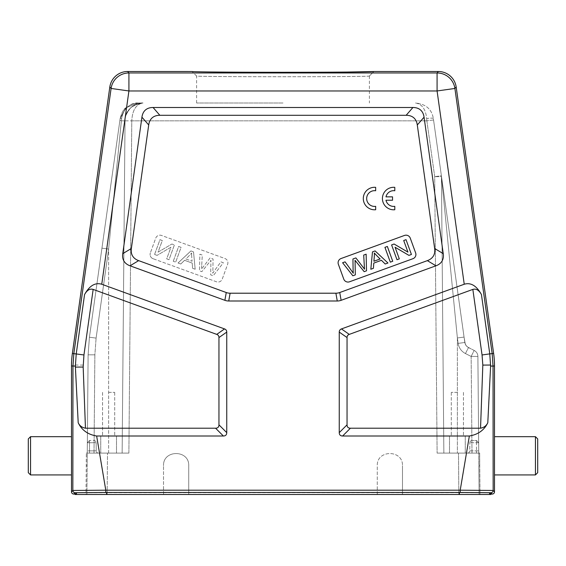 <?xml version="1.0" encoding="UTF-8"?>
<svg xmlns="http://www.w3.org/2000/svg" width="566" height="566" viewBox="0 0 566 566"><rect width="100%" height="100%" fill="white"/><g stroke="black" fill="none" stroke-linecap="round" stroke-linejoin="round"><path stroke-width="0.42" stroke-dasharray="2.83 2.12" d="M375.668 206.342A7.874 7.874 0 0 1 366.669 198.546A7.874 7.874 0 0 1 375.668 190.749L375.668 187.353A11.249 11.249 0 0 0 363.294 198.546A11.249 11.249 0 0 0 375.668 209.738L375.668 206.342M392.542 200.23L392.542 196.855L385.977 196.855A7.874 7.874 0 0 1 394.792 190.749L394.792 187.353A11.249 11.249 0 0 0 382.418 198.546A11.249 11.249 0 0 0 394.792 209.738L394.792 206.342A7.874 7.874 0 0 1 385.977 200.23L392.542 200.23M201.701 265.624A65.656 65.656 0 0 1 201.439 269.175L210.12 257.919L213.049 258.987L212.894 270.251A162.428 162.428 0 0 1 212.731 273.215A502.367 502.367 0 0 1 220.931 261.86L223.4 262.751L213.156 275.784L210.679 274.885A2258.531 2258.531 0 0 0 210.906 262.2A30.854 30.854 0 0 1 210.991 260.282A4632.547 4632.547 0 0 1 201.829 271.666L199.487 270.81L199.855 254.184L202.295 255.075L201.701 265.631L202.295 255.075L199.855 254.184L199.487 270.81L201.829 271.666A4632.547 4632.547 0 0 0 210.991 260.282A30.854 30.854 0 0 0 210.906 262.2A2258.531 2258.531 0 0 1 210.679 274.885L213.156 275.784L223.4 262.751L220.931 261.86A502.367 502.367 0 0 0 212.731 273.215A162.428 162.428 0 0 0 212.894 270.251L213.049 258.987L210.12 257.919L201.439 269.175A65.656 65.656 0 0 0 201.701 265.624M154.582 254.467L159.973 239.666L162.293 240.515L158.063 252.132L171.915 244.017L174.399 244.922L169.015 259.723L166.687 258.874L170.925 247.243L157.072 255.372L154.582 254.467L157.072 255.372L170.925 247.243L166.687 258.874L169.015 259.723L174.399 244.922L171.915 244.017L158.063 252.132L162.293 240.515L159.973 239.666L154.582 254.467M173.26 261.266L178.644 246.465L181.07 247.349L175.686 262.15L173.26 261.266L175.686 262.15L181.07 247.349L178.644 246.465L173.26 261.266M191.676 256.242A17.213 17.213 0 0 1 191.704 252.988A17.213 17.213 0 0 0 191.676 256.242L192.093 261.237L191.676 256.242M185.881 258.98L192.093 261.237L185.889 258.98A115.429 115.429 0 0 0 191.704 252.988A115.429 115.429 0 0 1 185.881 258.98M178.035 263.006L190.912 250.929L193.522 251.884L195.171 269.239L192.596 268.305L192.214 263.091L184.558 260.303L180.795 264.004L178.035 263.006L180.795 264.004L184.558 260.303L192.214 263.091L192.596 268.305L195.171 269.239L193.522 251.884L190.912 250.929L178.035 263.006M153.046 258.697A4.5 4.5 0 0 1 150.358 252.931A4.5 4.5 0 0 0 153.046 258.697L216.474 281.783A4.5 4.5 0 0 0 222.24 279.095L227.631 264.294A4.5 4.5 0 0 0 224.943 258.528L161.508 235.442A4.5 4.5 0 0 0 155.742 238.13L150.358 252.931L155.742 238.13A4.5 4.5 0 0 1 161.508 235.442L224.943 258.528A4.5 4.5 0 0 1 227.631 264.294L222.24 279.095A4.5 4.5 0 0 1 216.474 281.783L153.046 258.697M218.957 337.555L226.747 332.101A15.791 6.75 145 0 0 224.532 328.924L101.76 284.238C95.173 282.278 89.442 285.724 84.56 294.568C87.001 290.146 89.867 288.427 93.157 289.403L216.736 334.386A15.791 6.75 145 0 1 218.957 337.555L218.957 424.833A17.857 6.75 -135 0 1 215.582 428.207L85.459 428.207C81.978 427.556 79.558 425.731 78.2 422.717L75.391 366.068L72.964 366.068L72.837 490.467A2.25 2.25 -135 0 0 75.087 492.717L73.75 494.054M226.747 332.101L226.747 432.629A17.857 6.75 -135 0 1 223.372 436.004L96.644 436.004C87.9 434.568 81.752 430.139 78.2 422.717M487.8 422.717C484.248 430.139 478.1 434.568 469.356 436.004L342.628 436.004A17.857 6.75 -45 0 1 339.253 432.629L339.253 332.101A15.791 6.75 35 0 1 341.468 328.924L464.24 284.238C470.827 282.278 476.558 285.724 481.44 294.568C478.999 290.146 476.133 288.427 472.843 289.403L349.264 334.386A15.791 6.75 35 0 0 347.043 337.555L347.043 424.833A17.857 6.75 -45 0 0 350.418 428.207L480.541 428.207C484.029 427.549 486.449 425.724 487.8 422.717L490.616 365.042L489.774 353.877L481.44 294.568M84.56 294.568L76.226 353.877L75.391 366.068M377.274 494.5L377.274 465.698C376.666 449.517 403.084 449.517 402.476 465.698C403.084 449.517 376.666 449.517 377.274 465.698C376.666 449.517 403.084 449.517 402.476 465.698C403.084 449.517 376.666 449.517 377.274 465.698L377.274 494.5L402.476 494.5L402.476 465.698L402.476 494.5L402.476 465.698L402.476 494.5L377.274 494.5L377.274 465.698L377.274 494.5L188.726 494.5L188.726 465.698C189.334 449.517 162.916 449.517 163.524 465.698C162.916 449.517 189.334 449.517 188.726 465.698C189.334 449.517 162.916 449.517 163.524 465.698C162.916 449.517 189.334 449.517 188.726 465.698L188.726 494.5L188.726 465.698L188.726 494.5L163.524 494.5L163.524 465.698L163.524 494.5L377.274 494.5M108.622 392.351L114.7 392.351L108.622 392.351M108.622 436.004L100.748 436.004L108.622 436.004M108.622 453.104L128.885 453.104L122.136 453.104L125.029 120.841C125.1 110.936 131.1 104.986 143.028 102.998C131.086 104.993 125.086 110.943 125.029 120.841A17.999 17.999 0 0 1 143.028 102.998C136.109 104.179 132.359 110.122 131.779 120.841C132.366 110.129 136.116 104.186 143.028 102.998A17.999 17.999 0 0 0 125.029 120.841L122.136 453.104L125.029 120.841A17.999 17.999 0 0 1 143.028 102.998L137.991 102.998L125.673 107.873L120.162 118.499L125.737 107.816L137.991 102.998L143.028 102.998A17.999 17.999 0 0 0 125.029 120.841L122.136 453.104L108.622 453.104L122.136 453.104L125.029 120.841L131.779 120.841L125.029 120.841A17.999 17.999 0 0 1 143.028 102.998L137.991 102.998C128.949 103.628 123.487 108.792 121.612 118.499L120.162 118.499L89.421 337.223L88.112 354.832L87.15 465.698L87.256 453.104L107.505 453.104L87.256 453.104L86.895 494.5L87.15 465.698L86.251 465.698L86.357 453.104L86.251 465.698L87.15 465.698L86.895 494.5L85.997 494.5L86.251 465.698L85.997 494.5L107.144 494.5L86.895 494.5L87.256 453.104L94.006 453.104L87.256 453.104L88.112 354.832L89.421 337.223L101.944 248.163L108.622 249.04L121.393 120.841A6.75 1.054 -172 0 1 119.957 119.964L120.162 118.499L125.737 107.816L137.991 102.998L125.673 107.873L120.162 118.499L119.957 119.964A6.75 1.054 -172 0 0 121.393 120.841A6.75 1.054 -172 0 1 119.957 119.964L101.944 248.163L108.622 249.04L101.944 248.163L89.421 337.223L120.162 118.499C121.563 113.002 123.416 109.443 125.723 107.823C123.416 109.443 121.563 113.002 120.162 118.492C121.577 112.988 123.416 109.45 125.673 107.873C123.416 109.45 121.577 112.988 120.162 118.492L121.612 118.499C123.487 108.792 128.949 103.628 137.991 102.998C129.883 102.17 122.122 110.922 121.612 118.499L108.622 249.04L121.612 118.499L120.162 118.499L121.612 118.499L108.622 249.04L101.944 248.163L119.957 119.964A6.75 1.054 -172 0 0 121.393 120.841L121.612 118.499C123.487 108.792 128.949 103.628 137.991 102.998L143.028 102.998A17.999 17.999 0 0 0 125.029 120.841L121.393 120.841L125.029 120.841A17.999 17.999 0 0 1 143.028 102.998C139.979 102.34 131.623 106.005 130.222 108.354C126.041 113.999 124.308 118.16 125.029 120.841L121.393 120.841L125.029 120.841L122.136 453.104L94.006 453.104L108.622 453.104L94.006 453.104L108.622 453.104L108.622 249.04L96.107 338.1L108.622 249.04L96.107 338.1L94.869 354.832L88.112 354.832L89.421 337.223L88.112 354.832L87.256 453.104L94.006 453.104L87.256 453.104L88.112 354.832L94.869 354.832L96.107 338.1L89.421 337.223L96.107 338.1L89.421 337.223L96.107 338.1L108.622 249.04L108.622 453.104M457.378 392.351L451.3 392.351L457.378 392.351M457.378 436.004L449.503 436.004L457.378 436.004M457.378 453.104L478.744 453.104L458.495 453.104L478.744 453.104L479.105 494.5L458.856 494.5L479.105 494.5L478.744 453.104L471.994 453.104L478.744 453.104L477.895 356.424L471.145 356.424L474.181 350.453L468.068 347.368L466.023 345.493L464.898 342.954L464.056 337.081L465.33 344.284L466.617 346.208L468.478 347.588L466.617 346.208L465.33 344.284L464.056 337.081L457.378 337.959L441.452 176.656L457.378 337.959L464.056 337.081L441.388 175.771L464.898 342.954L465.761 345.104L467.304 346.838L474.181 350.453L471.145 356.424L477.895 356.424L478.744 453.104L437.115 453.104L458.495 453.104L437.115 453.104L443.864 453.104L441.452 176.656A6.75 6.75 0 0 0 441.388 175.771A6.75 6.75 0 0 1 441.452 176.656L434.702 176.656L441.388 175.771A6.75 6.75 0 0 1 441.452 176.656A6.75 6.75 0 0 0 441.388 175.771L433.549 119.964L426.863 120.841L433.549 119.964L433.344 118.506L464.056 337.081L441.388 175.771L434.702 176.656L441.452 176.656L457.378 337.959L464.056 337.081L457.378 337.959L441.452 176.656A6.75 6.75 0 0 0 441.388 175.771A6.75 6.75 0 0 1 441.452 176.656L443.864 453.104L441.452 176.656A6.75 6.75 0 0 0 441.388 175.771A6.75 6.75 0 0 1 441.452 176.656L443.864 453.104L457.378 453.104L443.864 453.104L441.452 176.656L443.864 453.104L457.378 453.104L457.378 337.959L458.135 343.378L457.378 337.959L458.135 343.378L457.378 337.959L457.378 453.104M433.337 118.499C432.806 118.018 430.577 118.018 426.658 118.499C425.703 109.224 421.988 104.059 415.515 102.998C425.858 104.073 431.801 109.238 433.337 118.499C431.78 109.224 425.837 104.059 415.515 102.998C421.988 104.073 425.703 109.238 426.658 118.499C430.577 118.018 432.806 118.018 433.337 118.499L433.358 118.648M426.863 120.841L426.658 118.499L426.863 120.841L131.779 120.841L128.885 453.104L107.505 453.104L128.885 453.104L131.779 120.841L426.863 120.841L434.702 176.656L437.115 453.104L434.702 176.656L426.863 120.841M163.524 494.5L163.524 465.698L163.524 494.5L107.144 494.5L107.505 453.104L107.144 494.5L163.524 494.5M458.856 494.5L402.476 494.5L458.856 494.5L458.495 453.104L458.856 494.5M477.895 356.424A6.75 6.75 0 0 0 474.181 350.453A6.75 6.75 0 0 1 477.895 356.424L478.744 453.104L477.895 356.424A6.75 6.75 0 0 0 474.181 350.453L471.145 356.424L474.181 350.453A6.75 6.75 0 0 1 477.895 356.424L471.145 356.424L477.895 356.424A6.75 6.75 0 0 0 474.181 350.453A6.75 6.75 0 0 1 477.895 356.424M476.501 440.504L478.652 442.732L476.501 440.504L472.101 440.504L476.501 440.504L476.501 442.732L478.652 442.732L478.744 453.104L467.53 453.104A2.25 2.25 0 0 0 469.78 450.869L476.501 450.869L469.78 450.869L469.851 442.732L469.78 450.869A2.25 2.25 0 0 1 467.53 453.104L478.744 453.104L478.652 442.732L469.851 442.732L476.501 442.732L476.501 450.869L476.501 440.504M89.499 440.504L87.348 442.732L87.256 453.104L89.499 453.104L87.256 453.104L87.348 442.732L89.499 442.732L87.348 442.732L89.499 440.504L89.499 450.869L87.277 450.869L96.22 450.869L89.499 450.869L89.499 442.732L96.149 442.732L96.22 450.869L96.149 442.732L89.499 442.732L89.499 440.504M98.47 453.104A2.25 2.25 0 0 1 96.22 450.869A2.25 2.25 0 0 0 98.47 453.104L89.499 453.104L98.47 453.104A2.25 2.25 0 0 1 96.22 450.869M93.899 440.504A2.25 2.25 0 0 1 96.149 442.732A2.25 2.25 0 0 0 93.899 440.504L89.598 440.504L93.899 440.504A2.25 2.25 0 0 1 96.149 442.732M472.101 440.504A2.25 2.25 0 0 0 469.851 442.732A2.25 2.25 0 0 1 472.101 440.504A2.25 2.25 0 0 0 469.851 442.732A2.25 2.25 0 0 1 472.101 440.504M479.105 494.5L478.744 453.104L478.85 465.698L479.749 465.698L479.643 453.104L479.749 465.698L478.85 465.698L479.105 494.5L480.003 494.5L479.749 465.698L480.003 494.5L479.105 494.5M490.899 494.054L489.569 492.724L459.422 492.462L106.578 492.462L76.431 492.724L75.101 494.054M490.899 494.5L75.101 494.5M283 102.998L196.6 102.998L283 102.998M196.6 76L192.1 71.5L196.6 76.021C191.379 76.969 374.515 76.969 369.4 76.014L373.914 71.507L369.4 76C374.671 76.976 191.442 76.976 196.6 76L196.6 102.998M192.107 71.507C189.299 72.179 293.655 72.561 346.314 72.073M369.4 76.007L373.893 71.507M364.171 271.666A4632.547 4632.547 0 0 1 355.009 260.282A30.854 30.854 0 0 1 355.094 262.2A2258.531 2258.531 0 0 0 355.321 274.885L352.844 275.784L342.6 262.751L345.069 261.86A502.367 502.367 0 0 1 353.269 273.215A162.428 162.428 0 0 1 353.106 270.251L352.951 258.987L355.88 257.919L364.561 269.175A65.656 65.656 0 0 1 364.299 265.624L363.705 255.075L366.145 254.184L366.513 270.81L364.171 271.666M387.356 246.465L392.74 261.266L390.314 262.15L384.93 247.349L387.356 246.465M410.258 238.13A4.5 4.5 0 0 0 404.492 235.442L341.057 258.528A4.5 4.5 0 0 0 338.369 264.294L343.76 279.095A4.5 4.5 0 0 0 349.526 281.783L412.954 258.697A4.5 4.5 0 0 0 415.642 252.931L410.258 238.13M373.907 261.237L380.111 258.98A115.429 115.429 0 0 1 374.296 252.988A17.213 17.213 0 0 1 374.324 256.242L373.907 261.237M373.786 263.091L373.404 268.305L370.829 269.239L372.478 251.884L375.088 250.929L387.965 263.006L385.205 264.004L381.442 260.303L373.786 263.091M395.075 247.243L399.313 258.874L396.985 259.723L391.601 244.922L394.085 244.017L407.937 252.132L403.707 240.515L406.027 239.666L411.418 254.467L408.928 255.372L395.075 247.243M71.5 436.676L71.5 474.924M28.3 438.926L28.3 472.674M494.5 436.676L494.5 474.924M494.5 491.804L493.163 490.467L493.036 366.068L490.623 366.068M469.356 436.004L460.208 490.198L493.163 490.467A2.25 2.25 -45 0 1 490.913 492.717L75.087 492.717M96.644 436.004L105.792 490.198L460.208 490.198L460.208 492.448M105.792 492.448L105.792 490.198L72.837 490.467L71.5 491.804M412.925 107.498A56.324 22.498 131 0 1 424.068 117.183L443.249 253.667A54.966 22.498 -149 0 1 435.954 265.801L341.114 300.32A45.521 22.498 -100 0 1 337.265 300.999L228.735 300.999A45.521 22.498 -80 0 1 224.886 300.32L130.046 265.801A54.966 22.498 -31 0 1 122.751 253.667L141.932 117.183A56.324 22.498 49 0 1 153.075 107.498L412.925 107.498L406.147 115.294A56.324 22.498 131 0 1 417.291 124.98L434.653 248.502A54.966 22.498 -149 0 1 427.358 260.636L339.741 292.53A45.521 22.498 -100 0 1 335.893 293.209L230.107 293.209A45.521 22.498 -80 0 1 226.259 292.53L138.642 260.636A54.966 22.498 -31 0 1 131.347 248.502L148.709 124.98A56.324 22.498 49 0 1 159.853 115.294L406.147 115.294M226.747 432.629L218.957 424.833M224.532 328.924L216.736 334.386M347.043 424.833L339.253 432.629M342.628 436.004L350.418 428.207M339.253 332.101L347.043 337.555M349.264 334.386L341.468 328.924M472.843 289.403L482.055 354.967L482.826 365.091L490.616 365.042M482.055 354.967L492.158 353.545L493.036 366.068L494.5 365.969M482.826 365.091L480.541 428.207M71.5 365.969L72.964 366.068L73.842 353.545L111.099 88.459A17.999 17.999 139 0 1 128.921 72.964L437.079 72.964A17.999 17.999 -139 0 1 454.901 88.459L456.175 86.994M75.384 365.042L83.174 365.091L83.945 354.967L72.377 353.439M471.994 453.104L471.145 356.424L465.443 353.559L468.478 347.588L465.443 353.559C461.347 351.359 458.913 347.963 458.135 343.378C458.913 347.963 461.347 351.359 465.443 353.559L468.478 347.588L465.443 353.559C461.347 351.359 458.913 347.963 458.135 343.378L464.82 342.494L458.135 343.378C458.913 347.963 461.347 351.359 465.443 353.559L471.145 356.424L465.443 353.559L471.145 356.424L471.994 453.104M94.006 453.104L94.869 354.832L94.006 453.104L94.869 354.832L96.107 338.1L94.869 354.832L88.112 354.832L94.869 354.832L94.006 453.104M464.82 342.494L458.135 343.378L464.82 342.494M441.388 175.771A6.75 6.75 0 0 1 441.452 176.656A6.75 6.75 0 0 0 441.388 175.771M89.499 453.104L89.499 450.869L89.499 453.104M467.53 453.104A2.25 2.25 0 0 0 469.78 450.869A2.25 2.25 0 0 1 467.53 453.104M476.501 453.104L476.501 450.869L478.723 450.869L476.501 450.869L476.501 453.104M76.431 494.5L76.431 492.724M106.585 494.5L106.585 492.462M459.415 494.5L459.415 492.462M489.569 494.5L489.569 492.724M464.24 284.238L437.079 90.963L454.901 88.459L492.158 353.545L493.623 353.439M438.353 71.5L437.079 72.964L437.079 90.963L128.921 90.963L128.921 72.964L127.647 71.5M109.825 86.994L111.099 88.459L128.921 90.963L101.76 284.238M30.55 436.676L30.55 474.924M535.45 474.924L535.45 436.676M492.25 494.054L490.913 492.717M83.945 354.967L93.157 289.403M85.459 428.207L83.174 365.091M215.582 428.207L223.372 436.004M417.291 124.98L424.068 117.183M159.853 115.294L153.075 107.498M141.932 117.183L148.709 124.98M131.347 248.502L122.751 253.667M130.046 265.801L138.642 260.636M226.259 292.53L224.886 300.32M228.735 300.999L230.107 293.209M335.893 293.209L337.265 300.999M341.114 300.32L339.741 292.53M427.358 260.636L435.954 265.801M443.249 253.667L434.653 248.502M102.552 392.351L102.552 436.004L102.552 392.351M114.7 392.351L114.7 436.004L114.7 392.351M100.748 436.004L100.748 453.104L100.748 436.004M116.497 436.004L116.497 453.104L116.497 436.004M451.3 392.351L451.3 436.004L451.3 392.351M463.448 392.351L463.448 436.004L463.448 392.351M449.503 436.004L449.503 453.104L449.503 436.004M465.252 436.004L465.252 453.104L465.252 436.004M86.251 453.104L87.15 453.104M143.028 102.998C139.887 102.368 131.694 105.976 130.251 108.325C126.027 114.021 124.287 118.195 125.029 120.841M478.85 453.104L479.749 453.104M369.4 76L369.4 102.998M196.6 76.007L192.122 71.521"/><path stroke-width="0.85" d="M349.526 281.783A4.5 4.5 0 0 1 343.76 279.095L338.369 264.294A4.5 4.5 0 0 1 341.057 258.528L404.492 235.442A4.5 4.5 0 0 1 410.258 238.13L415.642 252.931A4.5 4.5 0 0 1 412.954 258.697L349.526 281.783M406.147 115.294A56.324 22.498 -49 0 1 417.291 124.98L434.653 248.502A54.966 22.498 31 0 1 427.358 260.636L339.741 292.53A45.521 22.498 80 0 1 335.893 293.209L230.107 293.209A45.521 22.498 100 0 1 226.259 292.53L138.642 260.636A54.966 22.498 149 0 1 131.347 248.502L148.709 124.98A56.324 22.498 -131 0 1 159.853 115.294L406.147 115.294L412.925 107.498A56.324 22.498 -49 0 1 424.068 117.183L443.249 253.667A54.966 22.498 31 0 1 435.954 265.801L341.114 300.32A45.521 22.498 80 0 1 337.265 300.999L228.735 300.999A45.521 22.498 100 0 1 224.886 300.32L130.046 265.801A54.966 22.498 149 0 1 122.751 253.667L141.932 117.183A56.324 22.498 -131 0 1 153.075 107.498L412.925 107.498M346.314 72.073L373.914 71.507C373.843 71.932 331.358 72.299 283 72.292C234.642 72.299 192.157 71.932 192.086 71.507L127.647 71.5L128.921 72.964A17.999 17.999 139 0 0 111.099 88.459L128.921 90.963L101.76 284.238L224.532 328.924A15.791 6.75 -35 0 1 226.747 332.101L226.747 432.629A17.857 6.75 45 0 1 223.372 436.004L96.644 436.004L105.792 490.198L105.792 492.448L460.208 492.448L490.913 492.717L492.25 494.054L490.899 494.054L489.569 492.724L459.422 492.462L106.578 492.462L76.431 492.724L75.101 494.5L76.431 494.5L76.431 492.724M218.957 337.555L218.957 424.833A17.857 6.75 45 0 1 215.582 428.207L85.459 428.207L83.174 367.051L75.391 367.101L75.377 366.068L76.226 353.877L84.56 294.568C87.001 290.146 89.867 288.427 93.157 289.403L216.736 334.386A15.791 6.75 -35 0 1 218.957 337.555L226.747 332.101M101.76 284.238C95.173 282.278 89.442 285.724 84.56 294.568M490.609 366.068L489.774 353.877L482.055 354.967L472.843 289.403C476.133 288.427 478.999 290.146 481.44 294.568C476.558 285.724 470.827 282.278 464.24 284.238L341.468 328.924A15.791 6.75 -145 0 0 339.253 332.101L339.253 432.629A17.857 6.75 135 0 0 342.628 436.004L469.356 436.004C478.136 434.539 484.284 430.118 487.8 422.717L490.609 366.068L493.036 366.068L493.163 490.467A2.25 2.25 135 0 1 490.913 492.717M487.8 422.717C486.442 425.731 484.022 427.556 480.541 428.207L350.418 428.207A17.857 6.75 135 0 1 347.043 424.833L347.043 337.555A15.791 6.75 -145 0 1 349.264 334.386L472.843 289.403M76.431 494.5L490.899 494.5L490.899 494.054M373.9 71.5L438.353 71.5A17.999 17.999 -49 0 1 456.175 86.994L493.623 353.439A90.001 90.001 176 0 1 494.5 365.969L494.5 491.804A2.25 2.25 45 0 1 492.25 494.054M127.647 71.5A17.999 17.999 -131 0 0 109.825 86.994L72.377 353.439A90.001 90.001 4 0 0 71.5 365.969L75.377 366.068M75.101 494.054L73.75 494.054A2.25 2.25 135 0 1 71.5 491.804L72.837 490.467L105.792 490.198L460.208 490.198L469.356 436.004M460.208 492.448L460.208 490.198L493.163 490.467L494.5 491.804M355.094 262.2A30.854 30.854 0 0 0 355.009 260.282A4632.547 4632.547 0 0 0 364.171 271.666L366.513 270.81L366.145 254.184L363.705 255.075L364.299 265.631A65.656 65.656 0 0 0 364.561 269.175L355.88 257.919L352.951 258.987L353.106 270.251A162.428 162.428 0 0 0 353.269 273.215A502.367 502.367 0 0 0 345.069 261.86L342.6 262.751L352.844 275.784L355.321 274.885A2258.531 2258.531 0 0 1 355.094 262.2M392.74 261.266L387.356 246.465L384.93 247.349L390.314 262.15L392.74 261.266M380.111 258.98L373.907 261.237L374.324 256.242A17.213 17.213 0 0 0 374.296 252.988A115.429 115.429 0 0 0 380.119 258.973M373.404 268.305L373.786 263.091L381.442 260.303L385.205 264.004L387.965 263.006L375.088 250.929L372.478 251.884L370.829 269.239L373.404 268.305M399.313 258.874L395.075 247.243L408.928 255.372L411.418 254.467L406.027 239.666L403.707 240.515L407.937 252.132L394.085 244.017L391.601 244.922L396.985 259.723L399.313 258.874M96.644 436.004C87.871 434.547 81.716 430.118 78.2 422.717C79.551 425.724 81.971 427.549 85.459 428.207M78.2 422.717L75.391 367.101M109.825 86.994L111.099 88.459L73.842 353.545L72.964 366.068L72.837 490.467A2.25 2.25 45 0 0 75.087 492.717L105.792 492.448M71.5 491.804L71.5 365.969M28.3 472.674L28.3 438.926L30.55 436.676L30.55 474.924L28.3 472.674M71.5 474.924L30.55 474.924M537.7 472.674L537.7 438.926L537.7 472.674L535.45 474.924L494.5 474.924M385.977 200.23L392.542 200.23L392.542 196.855L385.977 196.855A7.874 7.874 0 0 1 394.792 190.749L394.792 187.353A11.249 11.249 0 0 0 382.418 198.546A11.249 11.249 0 0 0 394.792 209.738L394.792 206.342A7.874 7.874 0 0 1 385.977 200.23M375.668 209.738L375.668 206.342A7.874 7.874 0 0 1 366.669 198.546A7.874 7.874 0 0 1 375.668 190.749L375.668 187.353A11.249 11.249 0 0 0 363.294 198.546A11.249 11.249 0 0 0 375.668 209.738M218.957 424.833L226.747 432.629M216.736 334.386L224.532 328.924M93.157 289.403L83.945 354.967L72.377 353.439M83.945 354.967L83.174 367.051M223.372 436.004L215.582 428.207M341.468 328.924L349.264 334.386M347.043 337.555L339.253 332.101M489.569 494.5L489.569 492.724M459.415 494.5L459.415 492.462M106.585 494.5L106.585 492.462M494.5 365.969L493.036 366.068L492.158 353.545L454.901 88.459A17.999 17.999 -139 0 0 437.079 72.964L438.353 71.5M481.44 294.568L489.774 353.877L493.623 353.439M456.175 86.994L454.901 88.459L437.079 90.963L128.921 90.963L128.921 72.964L437.079 72.964L437.079 90.963L464.24 284.238M490.616 365.042L482.826 365.091L482.055 354.967M480.541 428.207L482.826 365.091M339.253 432.629L347.043 424.833M350.418 428.207L342.628 436.004M424.068 117.183L417.291 124.98M122.751 253.667L131.347 248.502M138.642 260.636L130.046 265.801M224.886 300.32L226.259 292.53M230.107 293.209L228.735 300.999M337.265 300.999L335.893 293.209M339.741 292.53L341.114 300.32M435.954 265.801L427.358 260.636M434.653 248.502L443.249 253.667M153.075 107.498L159.853 115.294M148.709 124.98L141.932 117.183M73.75 494.054L75.087 492.717M537.7 438.926L535.45 436.676L535.45 474.924M71.5 436.676L30.55 436.676M535.45 436.676L494.5 436.676"/></g></svg>
